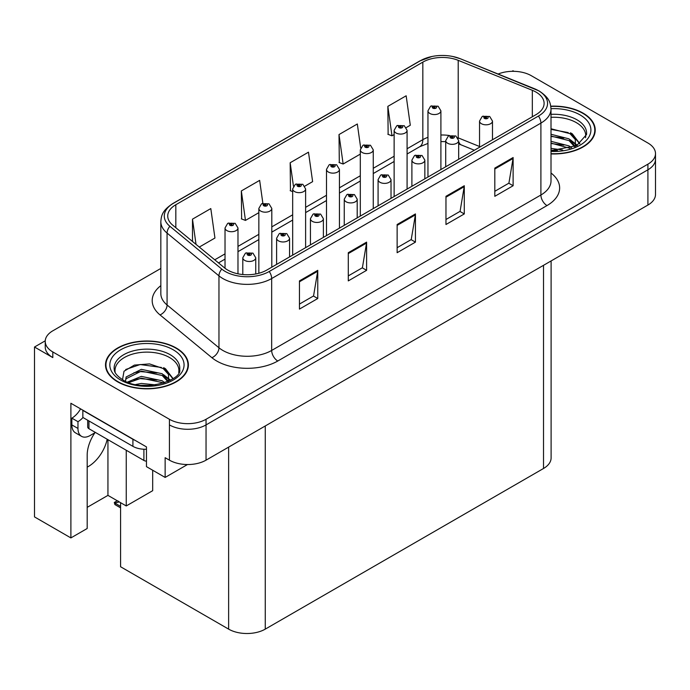 <?xml version="1.0" encoding="UTF-8"?>
<svg xmlns="http://www.w3.org/2000/svg" width="690" height="690" viewBox="0 0 690 690"><rect width="100%" height="100%" fill="white"/><g stroke="black" fill="none" stroke-linecap="round" stroke-linejoin="round"><path stroke-width="1.03" d="M94.918 432.751A27.626 15.948 120 0 0 87.181 455.193L87.181 528.505L70.889 537.915L70.889 403.271L146.461 446.904L146.461 466.647L165.143 477.428L165.143 457.694L169.421 460.161A25.901 14.956 0 0 0 206.043 460.161L647.91 205.051A25.901 14.956 0 0 0 655.5 194.476L655.5 159.235A25.901 14.956 0 0 1 647.91 169.8A25.901 14.956 0 0 0 655.5 159.235L655.5 153.594A25.901 14.956 0 0 0 647.91 143.02L531.309 75.702A25.901 14.956 0 0 0 498.137 74.02M87.181 467.13A27.626 15.948 120 0 0 88.406 466.475A27.626 15.948 120 0 0 107.192 439.254M187.473 464.543L165.143 477.428M513.972 71.329L512.998 70.76L512.014 71.329M160.83 268.445L52.811 330.812A25.901 14.956 0 0 0 45.23 341.378A25.901 14.956 0 0 0 52.811 351.952L169.421 419.279A25.901 14.956 0 0 0 206.043 419.279L206.043 424.911L647.91 169.8L206.043 424.911A25.901 14.956 0 0 1 169.421 424.911A25.901 14.956 0 0 0 206.043 424.911L206.043 460.161M45.247 340.817L34.5 347.018L34.5 516.905L70.889 537.915M34.5 347.018L52.811 357.593A25.901 14.956 0 0 1 45.23 347.018L45.23 341.378M551.103 260.941L551.103 457.91A25.901 14.956 180 0 1 543.522 468.484L265.262 629.133A25.901 14.956 180 0 1 228.631 629.133L120.578 566.749L120.578 502.674M87.181 507.357L107.942 495.377L126.253 505.951L152.688 490.685L152.688 470.244M126.253 505.951L126.253 450.26M107.942 495.377L107.942 439.685M551.008 153.922A41.443 23.926 0 0 0 595.22 130.048A41.443 23.926 0 0 0 583.085 113.126A41.443 23.926 0 0 0 550.784 106.182M176.252 348.01A41.443 23.926 0 0 0 131.091 342.818A41.443 23.926 0 0 0 105.51 364.924A41.443 23.926 0 0 0 117.645 381.846A41.443 23.926 0 0 0 162.814 387.03A41.443 23.926 0 0 0 188.396 364.924A41.443 23.926 0 0 0 176.252 348.01M105.941 367.123A41.443 23.926 0 0 0 105.803 367.744M536.009 92.089A27.626 15.948 180 0 1 544.108 103.362A27.626 15.948 180 0 1 536.009 114.643L266.788 270.075A27.626 15.948 180 0 1 224.621 267.944L172.733 225.164A27.626 15.948 180 0 1 167.73 216.013A27.626 15.948 180 0 1 175.829 204.732L422.832 62.126A27.626 15.948 180 0 1 458.212 60.34L532.326 90.295A27.626 15.948 180 0 1 536.009 92.089M538.45 90.675A31.085 17.94 0 0 0 534.302 88.665L460.195 58.702A31.085 17.94 0 0 0 452.726 56.485A31.085 17.94 0 0 0 432 56.485A31.085 17.94 0 0 0 420.391 60.72L173.38 203.326A31.085 17.94 0 0 0 169.904 226.303L221.792 269.091A31.085 17.94 0 0 0 269.229 271.489L538.45 116.049A31.085 17.94 0 0 0 538.45 90.675M299.451 280.899L299.451 309.094L317.762 298.52L317.762 270.325L299.451 280.899M299.451 304.092L313.553 295.95L317.693 271.265A6.909 3.985 -120 0 0 317.762 270.325M313.433 296.019L317.762 298.52M348.286 252.704L348.286 280.899L366.606 270.325L366.606 242.13L348.286 252.704M348.286 275.897L362.397 267.755L366.528 243.061A6.909 3.985 -120 0 0 366.606 242.13M362.267 267.824L366.606 270.325M494.808 168.11L494.808 196.314L513.119 185.739L513.119 157.536L494.808 168.11M494.808 191.303L508.909 183.161L513.041 158.476A6.909 3.985 -120 0 0 513.119 157.536M508.789 183.238L513.119 185.739M445.964 196.305L445.964 224.509L464.284 213.935L464.284 185.739L445.964 196.305M445.964 219.506L460.075 211.356L464.206 186.671A6.909 3.985 -120 0 0 464.284 185.739M459.945 211.433L464.284 213.935M397.13 224.509L397.13 252.704L415.44 242.13L415.44 213.935L397.13 224.509M397.13 247.701L411.231 239.559L415.371 214.866A6.909 3.985 -120 0 0 415.44 213.935M411.111 239.628L415.44 242.13M206.043 419.279L647.91 164.168A25.901 14.956 0 0 0 655.5 153.594M199.298 247.072L214.944 238.033L210.804 208.578L192.493 219.153L192.493 241.457M360.689 147.953L357.325 123.984L339.006 134.559L339.308 162.581M406.263 127.581L410.3 125.252L406.16 95.789L387.849 106.364L388.142 134.386M262.864 203.283L259.647 180.375L241.336 190.949L241.629 218.98M304.799 186.153L312.622 181.643L308.482 152.18L290.171 162.754L290.464 190.785M292.672 191.604L290.171 190.673M290.171 162.754L293.457 186.197M339.006 134.559L343.146 164.022L360.309 154.112M343.146 164.022L339.006 162.478M387.849 106.364L391.98 135.827L394.128 134.584M391.98 135.827L387.849 134.274M241.336 190.949L245.468 220.412L258.845 212.684M245.468 220.412L241.336 218.868M192.493 219.153L196.029 244.372M188.103 367.744A41.443 23.926 0 0 0 187.965 367.123M594.927 132.868A41.443 23.926 0 0 0 594.789 132.238M237.981 273.827L237.981 227.976A6.477 3.735 180 0 1 233.979 231.426A6.477 3.735 180 0 1 226.924 230.615A6.477 3.735 180 0 1 225.026 227.976L227.614 223.482A4.312 2.596 57.8 0 1 229.908 223.612A2.156 1.242 0 0 0 229.977 225.328A2.156 1.242 0 0 0 233.03 225.328A2.156 1.242 0 0 0 233.03 223.569A2.156 1.242 0 0 0 230.046 223.534L230.917 224.086A0.863 0.5 180 0 1 231.831 224.914A0.863 0.5 180 0 1 230.865 224.112L229.908 223.612M230.917 224.819L230.917 224.086M230.046 223.534A4.312 2.381 -117.9 0 0 228.028 223.241A4.312 2.381 -117.9 0 0 227.838 223.362M230.865 224.785L230.865 224.112M118.456 501.285L117.8 500.906L118.456 501.285M255.74 273.982L255.74 257.758A6.477 3.735 180 0 1 251.746 261.208A6.477 3.735 180 0 1 244.691 260.397A6.477 3.735 180 0 1 242.794 257.758L245.373 253.264A4.312 2.596 57.8 0 1 247.676 253.394A2.156 1.242 0 0 0 247.745 255.11A2.156 1.242 0 0 0 250.798 255.11A2.156 1.242 0 0 0 250.798 253.351A2.156 1.242 0 0 0 247.814 253.316L248.685 253.868A0.863 0.5 180 0 1 249.599 254.696A0.863 0.5 180 0 1 248.633 253.894L247.676 253.394M248.685 254.601L248.685 253.868M247.814 253.316A4.312 2.381 -117.9 0 0 245.795 253.023A4.312 2.381 -117.9 0 0 245.597 253.144M248.633 254.567L248.633 253.894M115.575 502.794L114.92 504.58L114.281 502.484L115.575 502.794L119.301 501.932M117.266 500.759L114.281 502.484M271.8 267.185L271.8 208.449A6.477 3.735 180 0 1 267.798 211.899A6.477 3.735 180 0 1 260.742 211.088A6.477 3.735 180 0 1 258.845 208.449L261.432 203.955A4.312 2.596 57.8 0 1 263.735 204.085A2.156 1.242 0 0 0 263.796 205.801A2.156 1.242 0 0 0 266.849 205.801A2.156 1.242 0 0 0 266.849 204.042A2.156 1.242 0 0 0 263.865 204.007L264.744 204.559A0.863 0.5 180 0 1 265.65 205.387A0.863 0.5 180 0 1 264.71 205.275L263.735 204.085M264.744 205.292L264.744 204.559M263.865 204.007A4.312 2.381 -117.9 0 0 261.846 203.714A4.312 2.381 -117.9 0 0 261.657 203.835M264.71 205.275A0.863 0.5 180 0 1 264.684 204.585M305.618 247.658L305.618 188.922A6.477 3.735 180 0 1 301.625 192.372A6.477 3.735 180 0 1 294.57 191.57A6.477 3.735 180 0 1 292.672 188.922L295.251 184.428A4.312 2.596 57.8 0 1 297.554 184.558A2.156 1.242 0 0 0 297.614 186.283A2.156 1.242 0 0 0 300.668 186.283A2.156 1.242 0 0 0 300.668 184.515A2.156 1.242 0 0 0 297.683 184.48L298.563 185.032A0.863 0.5 180 0 1 299.477 185.86A0.863 0.5 180 0 1 298.511 185.058L297.554 184.558M298.563 185.765L298.563 185.032M297.683 184.48A4.312 2.381 -117.9 0 0 295.665 184.187A4.312 2.381 -117.9 0 0 295.475 184.308M298.511 185.731L298.511 185.058M339.437 228.131L339.437 169.395A6.477 3.735 180 0 1 335.444 172.854A6.477 3.735 180 0 1 328.388 172.043A6.477 3.735 180 0 1 326.491 169.395L329.07 164.901A4.312 2.596 57.8 0 1 331.373 165.031A2.156 1.242 0 0 0 331.442 166.756A2.156 1.242 0 0 0 334.495 166.756A2.156 1.242 0 0 0 334.495 164.988A2.156 1.242 0 0 0 331.511 164.953L332.382 165.505A0.863 0.5 180 0 1 333.296 166.333A0.863 0.5 180 0 1 332.33 165.531L331.373 165.031M332.382 166.238L332.382 165.505M331.511 164.953A4.312 2.381 -117.9 0 0 329.492 164.66A4.312 2.381 -117.9 0 0 329.303 164.781M332.33 166.212L332.33 165.531M289.567 256.93L289.567 238.231A6.477 3.735 180 0 1 285.565 241.681A6.477 3.735 180 0 1 278.51 240.879A6.477 3.735 180 0 1 276.612 238.231L279.2 233.738A4.312 2.596 57.8 0 1 281.494 233.867A2.156 1.242 0 0 0 281.563 235.592A2.156 1.242 0 0 0 284.616 235.592A2.156 1.242 0 0 0 284.616 233.824A2.156 1.242 0 0 0 281.632 233.789L282.503 234.341A0.863 0.5 180 0 1 283.418 235.169A0.863 0.5 180 0 1 282.452 234.367L281.494 233.867M282.503 235.074L282.503 234.341M281.632 233.789A4.312 2.381 -117.9 0 0 279.614 233.496A4.312 2.381 -117.9 0 0 279.424 233.617M282.452 235.04L282.452 234.367M323.386 237.403L323.386 218.704A6.477 3.735 180 0 1 319.384 222.163A6.477 3.735 180 0 1 312.329 221.352A6.477 3.735 180 0 1 310.431 218.704L313.019 214.211A4.312 2.596 57.8 0 1 315.321 214.34A2.156 1.242 0 0 0 315.382 216.065A2.156 1.242 0 0 0 318.435 216.065A2.156 1.242 0 0 0 318.435 214.297A2.156 1.242 0 0 0 315.451 214.262L316.331 214.814A0.863 0.5 180 0 1 317.236 215.642A0.863 0.5 180 0 1 316.296 215.53L315.321 214.34M316.331 215.547L316.331 214.814M315.451 214.262A4.312 2.381 -117.9 0 0 313.433 213.969A4.312 2.381 -117.9 0 0 313.243 214.09M316.296 215.53A0.863 0.5 180 0 1 316.27 214.84M357.204 217.876L357.204 199.177A6.477 3.735 180 0 1 353.211 202.636A6.477 3.735 180 0 1 346.156 201.825A6.477 3.735 180 0 1 344.258 199.177L346.837 194.684A4.312 2.596 57.8 0 1 349.14 194.813A2.156 1.242 0 0 0 349.2 196.538A2.156 1.242 0 0 0 352.254 196.538A2.156 1.242 0 0 0 352.254 194.77A2.156 1.242 0 0 0 349.269 194.735L350.149 195.287A0.863 0.5 180 0 1 351.063 196.115A0.863 0.5 180 0 1 350.123 196.003L350.149 195.287M349.269 194.735A4.312 2.381 -117.9 0 0 347.251 194.442A4.312 2.381 -117.9 0 0 347.061 194.563M350.097 195.995L349.14 194.813M350.123 196.003A0.863 0.5 180 0 1 350.097 195.322M391.023 198.349L391.023 179.65A6.477 3.735 180 0 1 387.03 183.109A6.477 3.735 180 0 1 379.974 182.298A6.477 3.735 180 0 1 378.077 179.65L380.656 175.157A4.312 2.596 57.8 0 1 382.959 175.286A2.156 1.242 0 0 0 383.028 177.011A2.156 1.242 0 0 0 386.081 177.011A2.156 1.242 0 0 0 386.081 175.243A2.156 1.242 0 0 0 383.097 175.208L383.968 175.76A0.863 0.5 180 0 1 384.882 176.588A0.863 0.5 180 0 1 383.916 175.795L382.959 175.286M383.968 176.493L383.968 175.76M383.097 175.208A4.312 2.381 -117.9 0 0 381.078 174.915A4.312 2.381 -117.9 0 0 380.88 175.044M383.916 176.468L383.916 175.795M95.427 432.457L90.174 435.494A17.267 9.971 -60 0 1 81.541 436.347A17.267 9.971 -60 0 1 77.97 428.438L77.97 421.676L71.864 418.149A17.267 9.971 120 0 0 80.583 408.877M82.99 417.528A17.267 9.971 -60 0 1 77.97 421.676M81.541 436.347L75.434 432.82A17.267 9.971 -60 0 1 71.864 424.919L71.864 418.149M135.197 440.41A17.267 9.971 180 0 1 132.911 439.297L82.852 410.395A17.267 9.971 0 0 0 83.05 410.3M132.911 439.297L132.911 446.344A17.267 9.971 0 0 0 146.461 449.233M82.852 410.395L82.852 417.441L132.911 446.344M551.008 117.317A31.947 18.44 180 0 1 576.366 122.647A31.947 18.44 180 0 1 585.534 137.689M575.426 146.263L575.313 139.561L570.009 133.662L551.008 128.763M550.818 106.433A41.012 23.676 180 0 1 582.774 113.307A41.012 23.676 180 0 1 594.789 130.048A41.012 23.676 180 0 1 551.008 153.672M551.008 148.376L562.669 150.015M551.008 150.135L557.529 150.567M551.008 141.329L569.043 145.909L571.553 147.841M551.008 143.089L570.018 148.341M551.008 134.274L569.043 138.863L575.089 146.418M551.008 136.042L569.043 140.622L574.563 146.66M551.008 129.384L568.189 132.575M570.113 133.481L572.346 134.748L579.721 143.831M551.008 136.43L563.842 138.086M572.786 142.08L576.823 145.564M551.008 143.486L563.842 145.133M551.008 150.532L555.424 150.67M570.501 132.799L572.346 133.869L579.885 143.718M570.311 139.751L577.332 145.297M115.196 372.565A31.947 18.44 180 0 1 133.144 353.936A31.947 18.44 180 0 1 169.542 357.524A31.947 18.44 180 0 1 178.71 372.565M168.601 381.147L168.489 374.437L163.185 368.538L149.532 363.906L134.378 365.096L124.019 371.229L122.518 379.673M175.95 348.183A41.012 23.676 180 0 1 187.965 364.924A41.012 23.676 180 0 1 162.642 386.797A41.012 23.676 180 0 1 117.956 381.665A41.012 23.676 180 0 1 105.941 364.924A41.012 23.676 180 0 1 131.255 343.051A41.012 23.676 180 0 1 175.95 348.183M135.792 384.503L141.364 383.433L155.845 384.899M140.863 385.253L150.705 385.451M127.469 382.079L141.364 376.386L162.21 380.785L164.72 382.717M128.814 382.596L141.364 378.146L162.21 382.553L163.194 383.226M125.52 381.242L126.106 376.973L141.364 369.34L162.21 373.738L168.265 381.303M125.433 380.794L126.106 378.732L141.364 371.099L162.21 375.498L167.739 381.536M87.69 420.236L87.69 426.963A4.312 2.493 0 0 0 88.958 428.723L143.9 460.446A4.312 2.493 0 0 0 146.461 461.161M125.692 369.504L140.156 364.527L161.365 367.46M163.288 368.356L165.514 369.624L172.888 378.707M133.86 372.798L140.156 371.582L157.018 372.962M165.954 376.964L169.999 380.449M133.86 379.845L140.156 378.629L157.018 380.009M143.106 385.443L148.591 385.546M163.677 367.684L165.514 368.745L173.052 378.594M163.478 374.627L170.508 380.173M373.264 208.604L373.264 149.868A6.477 3.735 180 0 1 369.262 153.327A6.477 3.735 180 0 1 362.207 152.516A6.477 3.735 180 0 1 360.309 149.868L362.897 145.374A4.312 2.596 57.8 0 1 365.191 145.504A2.156 1.242 0 0 0 365.26 147.229A2.156 1.242 0 0 0 368.313 147.229A2.156 1.242 0 0 0 368.313 145.461A2.156 1.242 0 0 0 365.329 145.426L366.2 145.978A0.863 0.5 180 0 1 367.115 146.806A0.863 0.5 180 0 1 366.149 146.013L365.191 145.504M366.2 146.711L366.2 145.978M365.329 145.426A4.312 2.381 -117.9 0 0 363.311 145.133A4.312 2.381 -117.9 0 0 363.121 145.254M366.149 146.685L366.149 146.013M407.083 189.077L407.083 130.341A6.477 3.735 180 0 1 403.081 133.8A6.477 3.735 180 0 1 396.026 132.989A6.477 3.735 180 0 1 394.128 130.341L396.716 125.847A4.312 2.596 57.8 0 1 399.018 125.977A2.156 1.242 0 0 0 399.079 127.702A2.156 1.242 0 0 0 402.132 127.702A2.156 1.242 0 0 0 402.132 125.934A2.156 1.242 0 0 0 399.148 125.899L400.028 126.451A0.863 0.5 180 0 1 400.933 127.279A0.863 0.5 180 0 1 399.993 127.176L399.018 125.977M400.028 127.184L400.028 126.451M399.148 125.899A4.312 2.381 -117.9 0 0 397.13 125.606A4.312 2.381 -117.9 0 0 396.94 125.735M399.993 127.176A0.863 0.5 180 0 1 399.967 126.486M440.901 169.55L440.901 110.814A6.477 3.735 180 0 1 436.908 114.273A6.477 3.735 180 0 1 429.853 113.462A6.477 3.735 180 0 1 427.955 110.814L430.534 106.32A4.312 2.596 57.8 0 1 432.837 106.45A2.156 1.242 0 0 0 432.897 108.175A2.156 1.242 0 0 0 435.951 108.175A2.156 1.242 0 0 0 435.951 106.415A2.156 1.242 0 0 0 432.966 106.372L433.846 106.924A0.863 0.5 180 0 1 434.76 107.752A0.863 0.5 180 0 1 433.82 107.649L433.846 106.924M432.966 106.372A4.312 2.381 -117.9 0 0 430.948 106.079A4.312 2.381 -117.9 0 0 430.758 106.208M433.794 107.631L432.837 106.45M433.82 107.649A0.863 0.5 180 0 1 433.794 106.959M424.85 178.822L424.85 160.123A6.477 3.735 180 0 1 420.848 163.582A6.477 3.735 180 0 1 413.793 162.771A6.477 3.735 180 0 1 411.896 160.123L414.483 155.63A4.312 2.596 57.8 0 1 416.777 155.759A2.156 1.242 0 0 0 416.846 157.484A2.156 1.242 0 0 0 419.899 157.484A2.156 1.242 0 0 0 419.899 155.724A2.156 1.242 0 0 0 416.915 155.681L417.786 156.233A0.863 0.5 180 0 1 418.701 157.061A0.863 0.5 180 0 1 417.735 156.268L416.777 155.759M417.786 156.966L417.786 156.233M416.915 155.681A4.312 2.381 -117.9 0 0 414.897 155.388A4.312 2.381 -117.9 0 0 414.707 155.517M417.735 156.941L417.735 156.268M458.669 159.295L458.669 140.596A6.477 3.735 180 0 1 454.667 144.055A6.477 3.735 180 0 1 447.612 143.244A6.477 3.735 180 0 1 445.714 140.596L448.302 136.103A4.312 2.596 57.8 0 1 450.605 136.232A2.156 1.242 0 0 0 450.665 137.957A2.156 1.242 0 0 0 453.718 137.957A2.156 1.242 0 0 0 453.718 136.197A2.156 1.242 0 0 0 450.734 136.154L451.614 136.706A0.863 0.5 180 0 1 452.519 137.534A0.863 0.5 180 0 1 451.553 136.741L450.605 136.232M451.614 137.439L451.614 136.706M450.734 136.154A4.312 2.381 -117.9 0 0 448.716 135.87A4.312 2.381 -117.9 0 0 448.526 135.99M451.553 137.413L451.553 136.741M492.488 139.768L492.488 121.078A6.477 3.735 180 0 1 488.494 124.528A6.477 3.735 180 0 1 481.439 123.717A6.477 3.735 180 0 1 479.541 121.078L482.12 116.576A4.312 2.596 57.8 0 1 484.423 116.705A2.156 1.242 0 0 0 484.484 118.43A2.156 1.242 0 0 0 487.537 118.43A2.156 1.242 0 0 0 487.537 116.67A2.156 1.242 0 0 0 484.553 116.627L485.432 117.179A0.863 0.5 180 0 1 486.347 118.007A0.863 0.5 180 0 1 485.406 117.904L485.432 117.179M484.553 116.627A4.312 2.381 -117.9 0 0 482.534 116.343A4.312 2.381 -117.9 0 0 482.345 116.463M485.381 117.887L484.423 116.705M485.406 117.904A0.863 0.5 180 0 1 485.381 117.214M647.91 205.051L647.91 164.168M169.421 460.161L169.421 419.279M265.262 629.133L265.262 425.971M543.522 468.484L543.522 265.322M228.631 629.133L228.631 447.12M551.008 173A43.168 24.926 180 0 1 546.998 205.577L277.777 361.017A8.634 4.985 60 0 1 271.67 350.442L540.9 195.003A34.535 19.941 0 0 0 551.008 180.909L551.008 109.003A34.535 19.941 180 0 1 540.9 123.105A8.634 4.985 -120 0 0 538.45 116.049M277.777 361.017A43.168 24.926 180 0 1 216.729 361.017A43.168 24.926 180 0 1 211.89 357.687L160.002 314.899A43.168 24.926 180 0 1 160.83 285.651M222.836 350.442A34.535 19.941 0 0 0 271.67 350.442L271.67 278.536A34.535 19.941 180 0 1 218.963 275.871L167.075 233.091A34.535 19.941 180 0 1 160.83 221.654L160.83 293.552A34.535 19.941 0 0 0 167.075 304.989L218.963 347.777A34.535 19.941 0 0 0 222.836 350.442M534.845 88.889A8.634 4.045 112 0 0 534.569 88.751A8.634 4.045 112 0 0 534.302 88.665M432 56.485L419.736 60.996A8.634 4.985 60 0 1 420.391 60.72M173.38 203.326A8.634 4.985 -120 0 0 172.733 203.602C162.133 210.588 161.339 215.651 160.83 221.654M169.904 226.303A8.634 5.779 129.5 0 0 167.075 233.091L167.075 304.989A8.634 5.779 -50.5 0 1 160.002 314.899M460.704 58.917A8.634 4.045 112 0 0 460.454 58.788A8.634 4.045 112 0 0 460.195 58.702M221.792 269.091A8.634 5.779 129.5 0 0 218.963 275.871L218.963 347.777A8.634 5.779 -50.5 0 1 211.89 357.687M269.229 271.489A8.634 4.985 60 0 1 271.67 278.536L540.9 123.105L540.9 195.003A8.634 4.985 60 0 0 546.998 205.577M52.811 351.952L52.811 357.593M175.829 204.732L175.829 227.709M532.326 90.295L532.326 116.774M458.212 60.34L458.212 137.879A27.626 15.948 0 0 0 457.763 137.698M479.541 146.504L458.212 137.879A15.542 7.279 -68 0 0 458.22 138.526M449.457 135.533A27.626 15.948 0 0 0 440.901 135.016M427.955 137.336A27.626 15.948 0 0 0 422.832 139.665L407.083 148.764M422.832 62.126L422.832 139.665A15.542 8.97 60 0 1 419.615 146.78L407.083 154.017M394.128 156.233L373.264 168.282M360.309 175.76L339.437 187.809M326.491 195.287L305.618 207.336M292.672 214.814L271.8 226.863M258.845 234.341L237.981 246.39M225.026 253.868L214.745 259.802M474.384 150.23L461.3 144.943A15.542 7.279 -68 0 1 458.669 141.51M397.13 225.397L415.371 214.866M445.964 197.202L464.206 186.671M494.808 169.007L513.041 158.476M348.286 253.592L366.528 243.061M299.451 281.796L317.693 271.265M120.578 506.391L115.575 503.493M77.97 428.438L71.864 424.919M551.008 114.333A32.827 18.958 180 0 1 576.995 119.81A32.827 18.958 180 0 1 586.526 134.576L576.685 145.642L551.008 150.627M551.008 108.675A37.122 21.433 180 0 1 580.031 114.894A37.122 21.433 180 0 1 587.526 138.983A37.122 21.433 180 0 1 551.008 151.421M576.348 122.673A33.672 19.441 180 0 1 576.961 123.001M114.204 369.452A32.827 18.958 180 0 1 133.308 350.856A32.827 18.958 180 0 1 170.163 354.695A32.827 18.958 180 0 1 179.693 369.452C182.695 380.544 141.942 393.041 122.855 379.871C113.591 373.73 114.505 370.159 114.204 369.452M173.199 349.77A37.122 21.433 180 0 1 173.199 380.078A37.122 21.433 180 0 1 120.698 380.078A37.122 21.433 180 0 1 120.698 349.77A37.122 21.433 180 0 1 173.199 349.77M169.524 357.549A33.672 19.441 180 0 1 170.137 357.877M143.9 460.446L143.9 449.242M88.958 428.723L88.958 420.969M551.008 109.003C550.439 103.069 549.947 98.178 539.106 90.951L460.454 58.788L452.726 56.485M419.736 60.996L172.733 203.602M461.3 144.943L458.669 143.986M445.714 141.657L440.901 141.579M427.955 143.425L419.615 146.78M394.128 161.495L373.264 173.544M360.309 181.022L339.437 193.071M326.491 200.549L305.618 212.598M292.672 220.076L271.8 232.125M258.845 239.594L237.981 251.652M225.026 259.121L218.497 262.899M237.981 227.976L235.187 223.353L228.028 223.241M225.026 268.272L225.026 227.976M255.74 257.758L252.954 253.135L245.795 253.023M242.794 274.542L242.794 257.758M120.578 507.849L114.92 504.58M271.8 208.449L269.005 203.826L261.846 203.714M258.845 273.274L258.845 208.449M305.618 188.922L302.832 184.299L295.665 184.187M292.672 255.136L292.672 188.922M339.437 169.395L336.651 164.781L329.492 164.66M326.491 235.609L326.491 169.395M289.567 238.231L286.773 233.608L279.614 233.496M276.612 264.408L276.612 238.231M323.386 218.704L320.591 214.09L313.433 213.969M310.431 244.881L310.431 218.704M357.204 199.177L354.419 194.563L347.251 194.442M344.258 225.354L344.258 199.177M391.023 179.65L388.237 175.036L381.078 174.915M378.077 205.827L378.077 179.65M594.789 130.048L594.789 133.489M187.965 364.924L187.965 368.374M105.941 364.924L105.941 368.374M373.264 149.868L370.47 145.254L363.311 145.133M360.309 216.082L360.309 149.868M407.083 130.341L404.288 125.727L397.13 125.606M394.128 196.555L394.128 130.341M440.901 110.814L438.115 106.2L430.948 106.079M427.955 177.028L427.955 110.814M424.85 160.123L422.056 155.509L414.897 155.388M411.896 186.3L411.896 160.123M458.669 140.596L455.874 135.982L448.716 135.87M445.714 166.773L445.714 140.596M492.488 121.078L489.702 116.455L482.534 116.343M479.541 147.246L479.541 121.078"/></g></svg>

